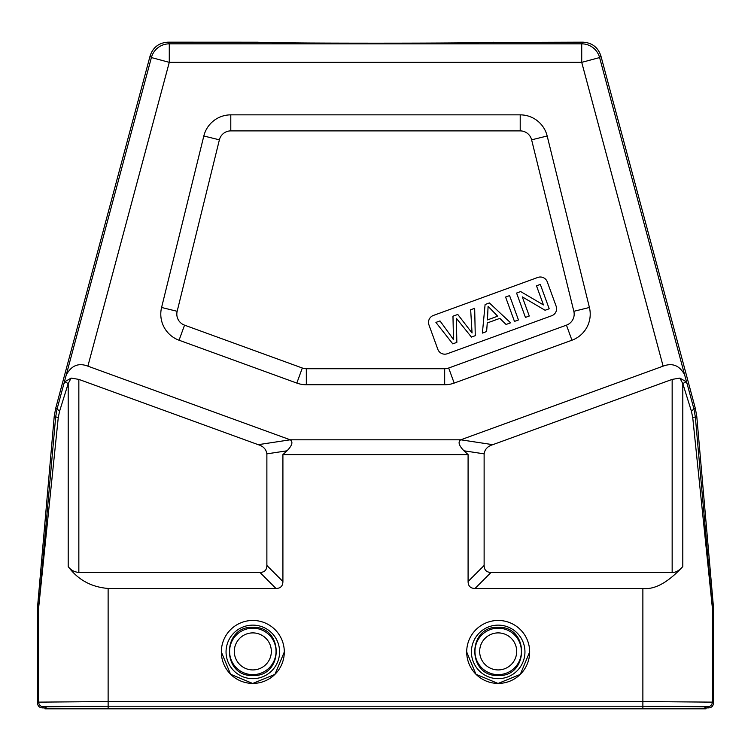 <?xml version="1.0" encoding="UTF-8"?>
<svg xmlns="http://www.w3.org/2000/svg" width="751" height="751" viewBox="0 0 751 751"><rect width="100%" height="100%" fill="white"/><g stroke="black" fill="none" stroke-linecap="round" stroke-linejoin="round"><path stroke-width="1.13" d="M257.969 42.216L168.008 42.178C158.959 42.732 152.988 47.304 150.116 55.903L55.612 408.619L54.203 416.57L37.588 606.555L38.723 606.62L55.687 416.833L54.203 416.57M58.259 417.64L59.564 411.285L57.095 408.882L55.687 416.833L58.259 417.64L38.686 607.428L37.55 607.381L37.55 703.265C37.822 706.081 39.371 707.62 42.178 707.893L43.314 706.757A4.628 4.628 -135.1 0 1 38.686 702.129L108.125 701.565L108.135 706.193A64.811 0.563 -0 0 0 43.314 706.757M37.55 607.381L37.588 606.555M672.154 572.422L672.154 379.396L492.797 444.676C487.699 446.197 484.808 449.258 484.123 453.857L484.123 565.475C484.188 570.037 486.507 572.356 491.07 572.422L672.154 572.422C675.496 572.666 679.045 570.722 682.8 566.583C667.93 582.551 654.619 589.835 642.875 588.455L475.036 588.455C470.464 588.39 468.155 586.08 468.089 581.509L468.089 454.608L282.911 454.608L282.911 581.509C282.845 586.08 280.536 588.39 275.964 588.455L108.125 588.455C91.293 587.085 77.982 579.791 68.2 566.583C70.81 570.112 74.358 572.055 78.846 572.422L259.93 572.422C264.493 572.356 266.812 570.037 266.877 565.475L266.877 453.857C266.192 449.258 263.301 446.197 258.203 444.676L78.846 379.396L78.846 572.422M78.846 379.396L71.148 378.091L68.2 383.573L59.564 411.285M221.338 651.981L230.576 674.257L252.702 683.466L274.932 674.398L284.3 651.981A31.476 31.476 180 0 1 252.824 683.419A31.476 31.476 180 0 1 221.338 651.943A31.476 31.476 180 0 1 252.824 620.457A31.476 31.476 180 0 1 284.3 651.943M466.7 651.981L475.937 674.257L498.063 683.466L520.293 674.398L529.662 651.981A31.476 31.476 180 0 1 498.176 683.419A31.476 31.476 180 0 1 466.7 651.943A31.476 31.476 180 0 1 498.176 620.457A31.476 31.476 180 0 1 529.662 651.943M71.148 378.091L64.839 381.733L63.788 384.127L151.392 57.564A18.522 18.512 -37.5 0 1 169.275 43.84L168.008 42.178M672.154 379.396L679.852 378.091L682.8 383.573L691.436 411.285L693.905 408.882L695.388 408.619L600.884 55.903C598.012 47.304 592.041 42.732 582.992 42.178L487.99 42.478M257.912 42.178C250.768 43.502 499.406 43.511 493.088 42.178M473.252 42.751L461.02 42.882M445.54 43.004L427.526 43.098M407.483 43.164L387.413 43.201M375.369 43.211L363.587 43.201M343.526 43.164L323.465 43.098M305.45 43.004L290.055 42.882M272.331 42.676L258.391 42.272M679.852 378.091L686.161 381.733L687.212 384.127L693.905 408.882L695.313 416.833L712.277 606.62L713.412 606.555L713.45 703.265C713.178 706.081 711.629 707.62 708.822 707.893L706.043 707.893L704.907 706.757L704.907 708.822L706.043 708.822L706.043 707.893M44.957 707.893L46.093 706.757L108.125 706.222L108.125 708.822L44.957 708.822L44.957 707.893L42.178 707.893M108.125 706.222L642.875 706.222L704.907 706.757M108.135 706.193L642.875 706.193L642.875 701.565L712.314 702.129A4.628 4.628 135.1 0 1 707.686 706.757L708.822 707.893M691.436 411.285L692.741 417.64L712.314 607.428L712.314 702.129L713.45 703.265M582.992 42.178L581.725 43.84L581.725 62.352L169.275 62.352L169.275 43.84L581.725 43.84A18.522 18.512 37.5 0 1 599.608 57.564L581.725 62.352L663.124 366.15C672.389 362.611 679.542 365.465 684.593 374.73L687.212 384.127M663.124 366.15L460.767 439.804C457.763 441.823 458.833 445.493 463.977 450.807L468.089 454.608M695.388 408.619L696.797 416.57L692.741 417.64M713.412 606.555L696.797 416.57M492.797 444.676L460.767 439.804L290.233 439.804L87.876 366.15C78.611 362.611 71.458 365.465 66.407 374.73M531.614 139.827L547.179 135.997L589.413 307.478L573.839 311.308A11.744 11.744 0 0 1 566.451 325.155L448.685 368.018A11.744 11.744 0 0 1 444.676 368.722L306.324 368.722A11.744 11.744 0 0 1 302.315 368.018L184.549 325.155A11.744 11.744 0 0 1 177.161 311.308L219.386 139.827A11.744 11.744 0 0 1 230.792 130.89L520.208 130.89A11.744 11.744 0 0 1 531.614 139.827L573.839 311.308M547.179 135.997A27.778 27.778 0 0 0 520.208 114.856L230.792 114.856A27.778 27.778 0 0 0 203.821 135.997L219.386 139.827M177.161 311.308L161.587 307.478L203.821 135.997M161.587 307.478A27.778 27.778 0 0 0 179.057 340.222L296.823 383.085A27.778 27.778 0 0 0 306.324 384.756L444.676 384.756A27.778 27.778 0 0 0 454.177 383.085L571.943 340.222A27.778 27.778 0 0 0 589.413 307.478M258.203 444.676L290.233 439.804C293.237 441.832 292.167 445.493 287.023 450.807L282.911 454.608M547.282 281.878A7.407 7.407 0 0 0 537.791 277.448L433.383 315.448A7.407 7.407 0 0 0 428.962 324.948L437.824 349.309A7.407 7.407 0 0 0 447.314 353.73L551.722 315.73A7.407 7.407 0 0 0 556.153 306.239L547.282 281.878M450.403 335.228L440.011 320.921L450.403 335.228A93.884 93.884 0 0 1 453.491 339.743A93.687 93.687 0 0 0 450.403 335.228M453.491 339.743L452.966 316.209L457.772 314.453L472.06 332.984L470.661 309.769L474.67 308.304L475.27 335.678L471.431 337.077L456.336 318.311L456.852 342.381L452.778 343.864L435.918 322.414L440.011 320.921M529.267 316.021L525.437 317.42L516.575 293.059L520.659 291.566L543.452 304.934L536.496 285.802L540.316 284.413L549.188 308.774L545.095 310.266L522.292 296.88L529.267 316.021M505.592 297.049L509.582 295.603L518.453 319.964L514.463 321.409L505.592 297.049M499.847 318.377L487.249 322.958L486.62 331.548L482.386 333.087L485.099 304.512L489.389 302.944L510.596 322.817L506.052 324.47L499.847 318.377M488.084 306.324L487.446 319.917L497.66 316.199L488.084 306.324M108.125 708.822L704.907 708.822M279.588 651.896A26.773 26.764 180 0 1 252.824 678.669A26.773 26.764 180 0 1 226.051 651.896A26.773 26.764 180 0 1 252.824 625.132A26.773 26.764 180 0 1 279.588 651.896M252.815 627.301C221.817 625.874 221.507 676.726 252.815 675.524C283.822 676.951 284.141 626.09 252.815 627.301M252.824 628.183A23.225 23.225 0 0 0 229.59 651.417A23.225 23.225 0 0 0 252.824 674.642A23.225 23.225 0 0 0 276.049 651.417A23.225 23.225 0 0 0 252.824 628.183M252.824 669.93A18.522 18.522 0 0 1 234.303 651.417A18.522 18.522 0 0 1 252.824 632.896A18.522 18.522 0 0 1 271.336 651.417A18.522 18.522 0 0 1 252.824 669.93M524.949 651.896A26.773 26.764 180 0 1 498.176 678.669A26.773 26.764 180 0 1 471.412 651.896A26.773 26.764 180 0 1 498.176 625.132A26.773 26.764 180 0 1 524.949 651.896M498.176 627.301C467.178 625.874 466.869 676.726 498.176 675.524C529.183 676.951 529.502 626.09 498.176 627.301M498.176 674.642A23.225 23.225 0 0 1 474.951 651.417A23.225 23.225 0 0 1 498.176 628.183A23.225 23.225 0 0 1 521.41 651.417A23.225 23.225 0 0 1 498.176 674.642M498.176 669.93A18.522 18.522 0 0 1 479.664 651.417A18.522 18.522 0 0 1 498.176 632.896A18.522 18.522 0 0 1 516.697 651.417A18.522 18.522 0 0 1 498.176 669.93M63.788 384.127L57.095 408.882L55.612 408.619M108.125 588.455L108.125 701.565L642.875 701.565L642.875 588.455M64.839 381.733L68.2 383.573L68.2 566.583M37.55 703.265L38.686 702.129L38.686 607.428A9.256 9.256 -87.5 0 1 38.723 606.62M259.93 572.422L275.964 588.455M150.116 55.903L151.392 57.564L169.275 62.352L87.876 366.15M642.875 706.193A64.811 0.563 0 0 1 707.686 706.757M682.8 566.583L682.8 383.573L686.161 381.733M475.036 588.455L491.07 572.422M684.593 374.73L599.608 57.564L600.884 55.903M712.277 606.62A9.256 9.256 87.5 0 1 712.314 607.428L713.45 607.381M463.977 450.807L484.123 453.857M484.123 565.475L468.089 581.509M282.911 581.509L266.877 565.475M266.877 453.857L287.023 450.807M571.943 340.222L566.451 325.155M448.685 368.018L454.177 383.085M444.676 384.756L444.676 368.722M306.324 368.722L306.324 384.756M296.823 383.085L302.315 368.018M184.549 325.155L179.057 340.222M230.792 114.856L230.792 130.89M520.208 130.89L520.208 114.856M46.093 708.822L46.093 706.757M642.875 708.822L642.875 706.222"/></g></svg>
